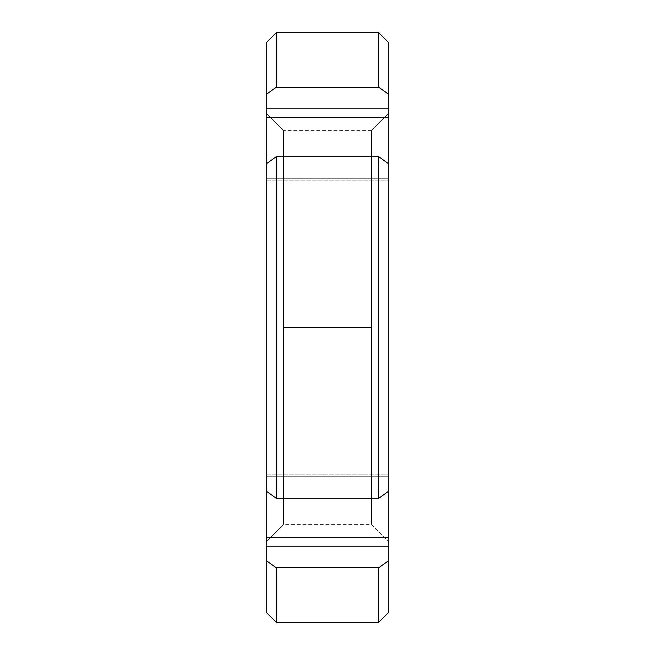 <?xml version="1.0" encoding="UTF-8"?>
<svg xmlns="http://www.w3.org/2000/svg" width="655" height="655" viewBox="0 0 655 655"><rect width="100%" height="100%" fill="white"/><g stroke="black" fill="none" stroke-linecap="round" stroke-linejoin="round"><path stroke-width="0.49" stroke-dasharray="3.27 2.46" d="M388.808 612.228L388.808 560.557C388.808 628.849 388.808 628.849 388.808 560.557L388.808 546.204L266.192 546.204L266.192 560.557C266.192 628.849 266.192 628.849 266.192 560.557L266.192 476.725C266.192 474.302 266.192 474.302 266.192 476.725L266.192 178.275C266.192 180.698 266.192 180.698 266.192 178.275L266.192 94.443L266.192 108.795L388.808 108.795L388.808 42.772M388.808 560.557L388.808 476.725L266.192 476.725C266.192 474.302 266.192 474.302 266.192 476.725L266.192 537.313L388.808 537.313L388.808 476.725C388.808 474.302 388.808 474.302 388.808 476.725L388.808 491.078L388.808 476.725C388.808 474.302 388.808 474.302 388.808 476.725L388.808 178.275C388.808 180.698 388.808 180.698 388.808 178.275L388.808 163.922L388.808 178.275C388.808 180.698 388.808 180.698 388.808 178.275L388.808 108.795L388.808 178.275L388.808 163.922L378.786 156.733L378.786 498.267L388.808 491.078L388.808 163.922L388.808 178.275L266.192 178.275C266.192 180.698 266.192 180.698 266.192 178.275L266.192 163.922L266.192 178.275L388.808 178.275L388.808 180.117L388.808 178.275L266.192 178.275L266.192 180.117L266.192 178.275L388.808 178.275L388.808 163.922L378.786 156.733L276.214 156.733L276.214 498.267L266.192 491.078L266.192 474.883L266.192 476.725L388.808 476.725L266.192 476.725L388.808 476.725L266.192 476.725L266.192 491.078L276.214 498.267L378.786 498.267L276.214 498.267L276.214 156.733L266.192 163.922L266.192 178.275L266.192 163.922L266.192 178.275L388.808 178.275L266.192 178.275L266.192 180.117L266.192 178.275L388.808 178.275L388.808 180.117L388.808 178.275L266.192 178.275L266.192 117.687L388.808 117.687L266.192 117.687L266.192 108.795L388.808 108.795L388.808 94.443M266.192 113.315L266.192 541.685L266.192 113.315L266.192 541.685L283.484 524.393L283.484 130.607L266.192 113.315L283.484 130.607L283.484 524.393L266.192 541.685L266.192 113.315M371.516 524.393L371.516 327.5L283.484 327.5L283.484 524.393L283.484 327.5L371.516 327.5L371.516 524.393L388.808 541.685L388.808 113.315L371.516 130.607L371.516 524.393L371.516 130.607L388.808 113.315L388.808 541.685L388.808 113.315L388.808 541.685L371.516 524.393L283.484 524.393M371.516 327.5L371.516 130.607L371.516 327.5L283.484 327.5L283.484 130.607L283.484 327.5L371.516 327.5M378.786 32.75L378.786 87.262L378.786 32.75M378.786 567.738L378.786 622.25L378.786 567.738L276.214 567.738L378.786 567.738M274.944 566.837L276.214 567.738L276.214 622.25L276.214 567.738M388.808 546.204L266.192 546.204L266.192 537.313L388.808 537.313L388.808 546.204M388.808 476.725L388.808 491.078L378.786 498.267L378.786 156.733L276.214 156.733L266.192 163.922L266.192 491.078L266.192 476.725L388.808 476.725L388.808 474.883L388.808 476.725L266.192 476.725L266.192 474.883L266.192 476.725L388.808 476.725L388.808 491.078L388.808 476.725M276.214 32.75L276.214 87.262L378.786 87.262L276.214 87.262L276.214 32.75M266.192 42.772L266.192 94.443M266.192 560.557L266.192 612.228M371.516 130.607L283.484 130.607M266.192 180.117L388.808 180.117L266.192 180.117M266.192 474.883L388.808 474.883L266.192 474.883"/><path stroke-width="0.98" d="M388.808 94.443L388.808 108.795L388.808 94.443L378.786 87.262L276.214 87.262L276.214 32.75L378.786 32.75L378.786 87.262L388.808 94.443L378.786 87.262L378.786 32.75L388.808 42.772L388.808 94.443C388.808 26.151 388.808 26.151 388.808 94.443L378.786 87.262L276.214 87.262L266.192 94.443C266.192 26.151 266.192 26.151 266.192 94.443L266.192 560.557L274.944 566.837M267.436 93.559L276.214 87.262L266.192 94.443L266.192 108.795L388.808 108.795L388.808 612.228L378.786 622.25L378.786 567.738L387.563 561.441M388.808 108.795L266.192 108.795L266.192 117.687L388.808 117.687L388.808 108.795M388.808 163.922L388.808 117.687L266.192 117.687L266.192 163.922L276.214 156.733L378.786 156.733L388.808 163.922L388.808 491.078L378.786 498.267L378.786 156.733L388.808 163.922M387.776 561.294L378.786 567.738L378.786 622.25L276.214 622.25L276.214 567.738L378.786 567.738L276.214 567.738L276.214 622.25L266.192 612.228L266.192 560.557L276.214 567.738L266.192 560.557L266.192 546.204L388.808 546.204L388.808 537.313L266.192 537.313L266.192 163.922L276.214 156.733L378.786 156.733L378.786 498.267L276.214 498.267L276.214 156.733L276.214 498.267L266.192 491.078L276.214 498.267L378.786 498.267L388.808 491.078L388.808 537.313L266.192 537.313L266.192 546.204L388.808 546.204L388.808 560.557M266.192 94.443L276.214 87.262L276.214 32.75L266.192 42.772L266.192 94.443L267.224 93.706M276.214 567.738L266.192 560.557"/></g></svg>
